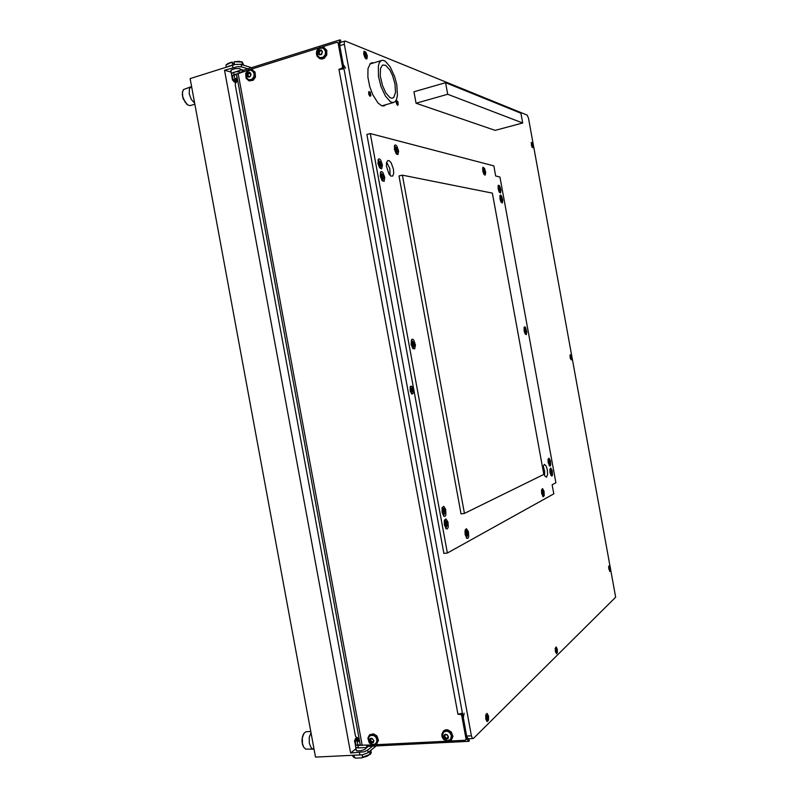 <?xml version="1.0" encoding="UTF-8"?>
<svg xmlns="http://www.w3.org/2000/svg" width="798" height="798" viewBox="0 0 798 798"><rect width="100%" height="100%" fill="white"/><g stroke="black" fill="none" stroke-linecap="round" stroke-linejoin="round"><path stroke-width="1.2" d="M355.07 740.394L354.472 740.863L355.479 745.093L360.217 744.963M237.016 78.384L234.812 78.713L234.083 74.763L232.597 75.401L231.789 76.319L232.517 80.249L233.245 80.458M340.786 42.344L340.407 40.279M241.265 72.189L236.976 71.64L233.066 72.508L231.41 73.915L231.829 73.137L241.874 69.715L243.58 70.234M469.164 740.753L468.047 740.963L467.119 738.649L463.309 717.851L464.097 713.163M366.531 745.242L366.94 747.477L357.494 747.906L355.768 747.367L355.27 744.833M340.357 39.97L339.31 40.518L339.26 43.092L343.24 64.518L345.534 68.139M242.662 71.91L243.53 70.244L339.848 39.93M468.735 741.322L368.247 746.349L366.93 745.222M240.826 69.606L239.48 68.538L235.201 68.678L231.49 69.835L230.891 71.082M365.963 747.746L365.115 749.292L361.095 750.719L357.225 750.928L356.207 749.911M355.998 748.773L350.651 753.053L224.567 70.234L237.684 66.683L241.215 66.823L247.949 68.857M376.167 745.96L367.808 752.823L362.531 754.768L315.539 757.122L190.084 78.633L235.121 64.458L240.767 64.339L251.659 67.69M372.556 746.14L367.359 750.369L364.127 751.796L350.651 753.053M236.916 81.396L236.308 82.244M225.974 65.037L228.038 63.391L232.118 62.074L225.974 65.037L226.343 67.052M227.849 66.573L233.166 64.887M240.497 64.289L242.412 64.528L241.954 62.054L234.093 61.705L239.25 61.376L241.954 62.054M232.118 62.533L232.338 63.77L234.313 63.401L234.083 62.164M243.759 65.246L242.093 61.805M357.265 737.681L358.122 738.29M358.352 747.906L355.718 747.267L356.327 750.579M370.841 753.521L370.272 754.29L371.289 752.594L370.88 750.32M370.801 750.389L367.748 752.863M362.601 757.172L369.833 754.379L367.11 756.225L361.454 757.851L362.601 757.172L362.162 754.838M370.711 753.651L370.491 752.434L369.683 753.103L369.833 754.379M352.935 756.305L355.758 758.1L354.103 757.531M194.602 103.112L191.281 99.461L189.216 93.905L189.425 88.598L191.56 86.623M187.081 104.428L183.191 98.723L182.343 95.072L182.582 91.67M191.201 86.703L183.46 89.625L182.463 92.458L182.792 96.638L184.907 101.815L187.959 105.077L190.084 105.675L194.822 104.269M314.033 749.013L312.417 748.833L310.981 747.546L309.295 743.217L309.235 737.302L311.011 732.674M303.839 747.447L302.532 744.714L301.963 740.734L302.392 736.823L303.619 733.921M310.781 731.427L305.973 731.746L304.018 733.282L302.362 737.851L302.442 743.566L303.589 747.008L305.584 749.162L313.594 749.083M237.136 79.052L233.515 80.788M237.235 80.907L235.52 81.605L236.148 82.184M233.096 79.72L235.151 79.481L233.295 80.728L232.398 75.92L234.123 74.982M237.126 79.002L235.42 79.391L237.046 78.583M232.866 75.591L234.043 74.793M236.447 74.413L234.193 74.743L236.807 73.925M236.447 74.583L234.582 74.832M355.2 740.015L359.21 740.414M357.205 737.731L356.796 738.569L358.601 738.639M359.3 740.893L357.494 740.704L359.22 740.474M355.21 741.202L355.03 740.155L357.205 740.714L355.21 741.202L355.908 744.963L357.853 745.242M354.98 739.786L359.11 739.926M358.322 745.222L360.147 744.813M462.421 713.103L457.932 714.27L339 69.366L341.963 68.259L342.502 66.813L343.699 67.241L342.941 68.818M461.503 713.522L462.72 714.719L461.773 715.587L460.755 714.429L457.932 714.27M462.72 714.719L467.02 738.1L465.823 739.916M337.554 42.384L339.359 43.641L343.699 67.241M339.379 43.73L336.975 42.284L322.202 46.912M449.942 741.023L465.204 740.255L467 738.01M339.369 69.396L343.998 68.867M372.147 744.953L360.407 745.232L358.771 738.908L355.838 736.664L355.28 735.217L235.29 85.196L235.27 83.72L237.265 80.768L236.497 74.244L360.337 745.152M236.497 74.244L247.739 70.314M452.436 735.477L452.376 737.931L451.329 739.975L449.444 741.232L447.07 741.392L443.399 739.227L442.092 736.893L441.793 734.35L443.279 731.227L446.471 730.04L450.291 731.656L452.436 735.477M443.508 731.028L445.314 729.911L447.668 729.771L451.299 731.936L452.925 736.345L451.239 740.075M447.149 735.447L446.73 734.519L444.406 734.808L443.788 736.933L445.324 738.968L447.708 738.729L448.356 736.624L447.149 735.447M444.506 736.045L446.391 738.32M448.396 736.634L448.177 738.23L446.531 739.277L444.536 738.419L443.698 736.315L444.257 734.868L445.603 734.24L447.159 734.709L448.396 736.634M451.429 735.696L450.491 739.497L446.97 740.704L443.588 738.599L442.441 734.729L443.937 731.896L447.06 731.168L449.613 732.464L451.429 735.696M450.351 739.646L451.698 736.544L450.321 732.833L447.249 730.998L443.808 731.995M445.244 734.828L444.825 735.656M446.182 738.559L447.628 738M372.706 739.367L372.327 738.459L370.132 738.689L369.514 740.744L370.98 742.778L373.245 742.579L373.863 740.534L372.706 739.367M370.352 739.856L372.058 742.16M373.893 740.524L373.414 742.479L371.639 743.048L369.903 741.801L369.504 739.676L370.322 738.479L371.738 738.22L373.893 740.524M368.467 740.045L368.726 737.332L370.501 735.457L373.544 735.417L375.738 737.043L376.975 739.965L376.486 742.659L374.661 744.285L372.018 744.295M375.718 743.636L377.215 740.494L375.948 736.873L373.125 735.058L369.913 735.806M371.05 738.858L370.641 739.547M372.377 741.95L373.155 741.741M249.794 73.067L249.315 72.209L247.27 73.087L246.762 75.391L248.328 77.107L250.273 76.428L250.901 74.284L248.996 73.127M248.577 73.057L247.859 75.86M250.941 73.995L250.762 75.69L249.275 77.137L247.859 77.007L246.861 75.85L246.891 73.635L248.368 72.189L250.193 72.598L250.941 73.995M247.589 71.222L250.163 70.124L252.537 70.972L254.023 73.386L253.924 76.548L251.978 79.251L249.664 79.92L247.45 78.992L246.003 76.289M248.996 79.82L252.238 79.321L254.353 75.94L253.894 72.448L251.41 70.324M248.218 76.01L248.866 76.558M321.195 50.723L320.816 49.845L318.572 50.683L317.963 53.057L319.37 54.843L321.774 54.025L322.362 51.68L321.195 50.723M319.858 50.743L318.961 53.576M322.402 51.67L321.115 54.693L319.14 54.793L318.093 53.616L317.953 51.9L319.21 50.045L321.195 49.945L322.402 51.67M325.574 51.451L325.055 55.082L322.572 57.516L319.759 57.616L317.504 55.561L317.135 51.551L319.649 48.239L323.23 48.129L325.574 51.451M319.868 57.646L323.409 57.286L325.584 54.483L325.514 50.513L323.01 48.03M321.185 50.593L319.669 50.633M319.39 53.805L320.078 54.493M377.903 739.387L376.975 743.656L373.424 745.202L369.304 742.948L367.828 738.19L369.394 735.068L372.427 734.1L375.938 735.746L377.903 739.387M369.723 734.818L373.604 733.861L376.945 736.005L378.442 740.315L376.576 744.085M255.111 73.606L254.592 77.685L251.949 80.468L248.777 80.698L246.083 78.294L245.724 73.286L248.707 69.715L252.607 69.845L255.111 73.606M252.018 69.576L255.081 72.089L255.43 77.067L253.126 80.259L249.205 80.817M326.601 51.291L325.983 55.591L323.04 58.463L319.649 58.563L317.015 56.109L316.367 53.586L316.746 50.952L318.063 48.698L320.068 47.262L324.178 47.561L326.601 51.291M323.679 47.291L326.731 50.244L326.821 54.962L324.247 58.274L322.033 59.012L319.958 58.663M533.004 145.396L531.418 142.303L531.857 146.892L532.964 147.75L533.004 145.396M571.637 356.985L570.75 354.591L569.932 355.11L570.251 358.252L571.278 359.938L571.637 356.985M610.161 567.947L609.303 565.802L608.605 566.76L609.772 571.428L610.161 567.947M557.313 649.373L556.226 646.969L555.258 648.335L555.438 651.697L556.565 653.732L557.393 652.475L557.313 649.373M488.526 716.205L487.089 713.462L485.802 715.068L485.822 719.078L487.169 721.601L488.476 720.145L488.526 716.205M367.24 55.73L365.803 52.079L364.068 51.222L363.698 54.124L365.075 57.855L366.262 58.972L367.01 58.743L367.24 55.73M413.344 389.773L411.858 386.451L410.81 386.152L410.132 387.05L410.232 391.299L411.977 394.072L413.284 393.075L413.344 389.773M373.673 62.852L371.738 62.763L370.222 63.611L368.008 68.668L367.888 77.107L369.803 86.743L372.816 94.832L377.913 102.922L381.773 105.795L384.038 105.925L385.783 104.767M473.024 738.539L467.997 738.729L466.65 736.095L471.399 735.856L472.336 738.18L473.503 738.3L615.687 597.173L528.505 118.124L527.169 115.112L345.334 41.087L344.337 41.656L344.297 44.239L339.739 45.666L340.068 42.633L344.866 41.067M394.98 84.069L392.516 75.461L389.793 69.925L385.773 65.356L382.501 64.997L380.546 68.259L380.267 75.81L382.432 85.436L385.933 93.067L389.933 97.575L391.778 98.254L393.673 97.546L395.509 92.488L394.98 84.069M396.776 84.718L397.434 95.331L396.636 99.211L395.13 101.705L392.746 102.583L390.431 101.735L385.394 96.069L380.975 86.453L378.481 76.219L378.332 66.104L379.369 62.673L381.065 60.708L382.811 60.289L385.185 61.167L390.262 66.922L394.641 76.528L396.776 84.718M531.538 142.643L531.398 145.146L532.685 147.55L532.675 144.448L531.937 142.862L531.149 142.752M532.505 146.024L531.747 143.929L532.505 146.024M532.485 145.475L531.997 145.595L532.485 145.475M410.84 386.701L410.162 386.97M412.366 391.229L411.858 388.606L411.09 388.586L411.539 391.628L412.366 391.229M412.366 390.362L411.1 390.581L411.01 389.873M413.135 389.813L411.748 386.84L410.9 386.661L410.292 387.549L410.431 391.18L411.977 393.584L413.085 392.676L413.135 389.813M411.339 393.584L412.077 393.604M364.247 51.71L363.689 51.98M366.182 56.409L365.684 53.845L364.856 53.356L365.324 56.309L366.182 56.409M367.01 55.641L365.903 52.668L364.337 51.641L363.868 53.815L365.075 57.416L366.741 58.354L367.01 55.641M365.674 58.593L366.282 58.503M486.7 714.03L486.112 714.15M487.748 718.35L487.139 715.746L486.561 718.17L487.159 719.337L487.748 718.35M488.356 716.375L487.169 714.01L485.952 715.497L486.022 718.998L487.269 721.113L488.366 719.587L488.356 716.375M486.551 721.023L487.149 721.073M555.857 647.427L555.418 650.779L556.745 653.273L557.253 649.871L556.046 647.348M556.785 651.058L556.286 648.844L555.907 650.799L556.356 651.806L556.785 651.058M609.123 566.081L608.774 568.814L609.762 571.059L610.021 567.787L608.734 566.131M609.792 569.243L609.373 567.348L609.133 568.894L609.492 569.792L609.792 569.243M571.208 357.943L570.49 356.068L571.208 357.943M571.538 357.005L570.65 354.801L570.031 355.519L571.278 359.589L571.538 357.005M396.815 102.743L398.252 104.767L397.783 101.456L396.875 101.117L396.815 102.743M398.252 104.767L397.494 105.316L396.377 103.421L396.197 101.027L397.185 100.947M369.284 93.615L370.88 95.73L370.292 92.179L369.364 91.9L369.284 93.615M370.89 95.73L369.903 96.239L368.816 94.334L368.636 91.82L369.733 91.74M444.356 524.934L446.291 528.924L447.419 528.875L448.257 527.129L447.997 522.022L445.853 518.87L444.326 520.825L444.356 524.934M442.042 512.326L443.778 516.196L444.895 516.446L445.843 515.039L445.703 509.503L443.748 506.371L442.122 507.787L442.042 512.326M465.114 534.56L466.92 538.381L467.957 538.331L468.745 536.635L468.476 531.677L466.481 528.665L465.054 530.56L465.114 534.56M411.189 344.397L412.726 348.297L414.671 348.975L415.479 345.005L413.793 340.008L412.506 339.11L411.499 339.778L411.189 344.397M380.267 176.079L382.062 180.528L384.137 181.336L384.736 177.405L382.86 172.468L381.683 171.49L380.626 171.829L380.267 176.079M377.943 163.41L379.459 167.48L381.663 168.847L382.481 165.316L380.826 160.268L379.639 158.992L378.442 159.031L377.943 163.41M394.382 149.266L396.107 153.635L397.903 154.573L398.641 151.211L397.055 146.313L395.658 144.927L394.671 145.246L394.382 149.266M482.66 170.822L483.748 174.064L485.214 175.211L485.673 172.338L484.476 168.298L482.89 167.241L482.66 170.822M498.122 188.847L499.149 191.949L500.526 193.046L500.964 190.213L499.827 186.323L498.9 185.216L498.241 185.445L498.122 188.847M499.947 198.792L500.954 201.874L502.321 202.961L502.77 200.099L501.643 196.228L500.715 195.131L500.057 195.36L499.947 198.792M524.106 330.871L525.164 333.933L526.261 334.621L526.82 331.858L525.593 327.499L524.775 326.761L524.156 327.25L524.106 330.871M548.216 462.71L549.603 465.992L550.301 465.972L550.76 464.685L550.44 460.775L548.944 458.162L548.076 459.598L548.216 462.71M550.031 472.616L551.248 475.738L551.967 475.957L552.505 474.91L552.236 470.621L550.76 468.037L549.882 469.483L550.031 472.616M541.692 493.403L543.099 496.705L544.276 495.688L544.027 491.239L542.5 488.615L541.553 490.142L541.692 493.403M543.219 466.301L544.595 471.079L544.615 475.678M543.239 470.9L543.209 466.351L544.376 464.316L546.022 465.783L547.308 469.832L547.598 474.271L546.55 477.174L544.815 476.047L543.548 472.566M386.641 162.194L389.823 168.627L390.112 175.47M393.454 169.096L393.693 173.405L392.686 176.019L390.85 176.059L389.015 174.064L386.431 166.144L386.501 162.782L387.688 160.578L389.264 160.727L391.1 162.732L393.454 169.096M525.164 329.305L524.875 328.836L524.575 329.983L525.683 332.656L525.164 329.305M525.623 329.604L525.633 332.696L524.565 329.853L524.944 328.776L525.623 329.604M382.242 174.772L381.783 174.074L381.215 175.47L381.703 177.705L382.89 178.991L383.499 177.615L382.242 174.772M383.01 175.331L383.529 177.505L382.95 179.031L381.693 177.725L381.175 175.55L381.763 174.024L383.01 175.331M542.71 491.229L542.171 492.376L543.229 494.71L543.558 493.224L542.71 491.229M543.169 491.359L543.079 494.78L542.131 491.987L542.411 490.79L543.169 491.359M466.66 531.787L466.251 531.358L465.833 533.164L466.341 535.378L467.259 535.957L467.748 534.022L467.309 531.977L466.66 531.787M467.289 531.907L467.768 534.6L467.069 536.057L465.803 532.775L466.441 531.179L467.289 531.907M446.052 522.101L445.613 521.653L445.164 523.598L445.633 525.722L446.631 526.431L447.209 524.436L446.72 522.241L446.052 522.101M446.73 522.241L446.76 526.391L445.843 526.111L445.124 523.658L445.603 521.583L446.73 522.231M443.738 509.543L443.339 509.034L442.84 510.929L443.349 513.194L444.366 513.862L444.905 511.897L444.446 509.762L443.738 509.543M444.426 509.693L444.935 512.326L444.237 513.952L443.319 513.174L442.81 510.53L443.508 508.915L444.426 509.693M413.025 342.352L412.606 341.744L412.077 343.479L412.566 345.654L413.653 346.621L414.232 344.906L413.025 342.352M413.753 342.711L414.262 345.354L413.514 346.671L412.347 345.155L412.037 342.99L412.566 341.714L413.753 342.711M412.536 345.574L412.446 345.035M412.137 343.649L412.047 343.11M379.928 162.154L379.459 161.455L378.89 162.832L379.399 165.106L380.576 166.373L381.185 165.016L379.928 162.154M380.696 162.732L381.215 164.907L380.636 166.413L379.379 165.076L378.86 162.413L379.688 161.435L380.696 162.732M396.227 148.109L395.788 147.431L395.249 148.667L396.845 152.189L397.404 150.802L396.227 148.109M396.955 148.687L397.454 150.882L396.895 152.219L395.229 148.807L395.768 147.371L396.955 148.687M483.897 169.784L483.598 169.206L483.239 170.343L484.446 173.196L484.785 172.019L483.897 169.784M484.416 170.243L484.426 173.226L483.209 170.144L483.608 169.176L484.416 170.243M499.269 187.779L498.989 187.221L498.65 188.288L499.787 191.101L500.117 189.934L499.269 187.779M499.757 188.208L499.867 191.121L498.63 188.168L498.989 187.191L499.757 188.208M501.084 197.685L500.795 197.136L500.466 198.213L501.603 201.006L501.932 199.829L501.084 197.685M501.573 198.103L501.583 201.036L500.446 198.084L500.805 197.106L501.573 198.103M550.989 470.561L550.47 471.588L551.508 473.942L551.787 472.446L550.989 470.561M551.428 470.72L551.348 474.002L550.44 471.269L550.7 470.132L551.428 470.72M549.194 460.695L548.655 461.703L549.692 464.077L550.002 462.66L549.194 460.695M549.623 460.865L549.632 464.137L548.635 461.384L549.024 460.187L549.623 460.865M233.605 81.286L237.225 79.551M237.275 80.668L234.642 81.795L236.148 82.463M357.005 737.502L355.908 738.709L358.741 738.858M233.485 80.678L234.123 82.034L236.118 82.503M356.965 737.462L355.379 738.559L355.23 740.135M442.421 735.307L443.608 738.639L446.411 740.584M368.417 738.479L369.324 742.21L372.397 744.404M247.978 70.912L246.013 74.024L246.542 77.845M318.921 48.728L317.135 51.511L317.255 55.002M525.952 332.267L525.194 333.983M525.343 329.065L524.007 327.749M382.471 180.986L383.519 177.984M382.661 174.682L380.277 172.567M543.478 494.331L542.6 496.107M543.009 491.039L541.672 489.573M467.678 535.219L466.351 537.822M467.129 531.578L465.324 529.643M445.713 528.396L447.159 525.543M446.551 521.862L444.626 519.847M443.429 515.837L444.855 512.974M444.257 509.343L442.301 507.299M412.975 348.586L414.232 345.624M413.603 342.422L411.319 340.157M380.177 168.378L381.205 165.366M380.327 162.054L377.933 159.949M397.434 151.301L396.486 154.074M396.546 147.939L394.342 146.014M484.785 172.747L484.087 174.612M484.007 169.465L482.541 168.149M500.117 190.692L499.448 192.448M499.368 187.46L498.002 186.203M501.922 200.597L501.244 202.353M501.184 197.375L499.817 196.108M551.727 473.603L550.909 475.279M551.248 470.361L549.972 468.985M549.932 463.728L549.114 465.404M549.433 460.486L548.166 459.119M356.616 745.142L357.833 745.462M360.606 745.322L357.993 745.452M232.896 75.571L231.839 76.279M366.94 747.477L368.317 746.349M242.303 72.02L241.874 69.715M233.126 79.85L232.517 80.249M354.472 740.863L355.19 741.053M358.372 747.896L357.175 741.561L359.329 741.083M224.567 70.234L231.081 72.149M233.216 63.591L232.118 62.074M353.993 755.367L354.392 757.541M355.758 758.1L361.454 757.851M461.773 715.587L466.062 738.928M338.172 43.252L342.502 66.813M250.911 69.316L318.851 47.97M446.321 741.212L375.569 744.783M471.399 735.856L344.297 44.239M466.65 736.095L339.739 45.666M522.66 123.022L495.129 130.333L416.077 103.211L447.678 94.264L522.66 123.022L520.865 113.236L445.563 82.703L447.678 94.264M445.563 82.703L413.972 91.78L416.077 103.211M370.312 133.535L493.822 165.854L495.678 175.999L499.967 177.026L555.877 482.76L552.146 484.735L553.812 493.852L447.369 552.994L370.312 133.535L366.89 134.483L443.868 553.413L447.369 552.994M399.04 175.979L461.064 513.872L464.456 513.433L543.877 474.371L492.416 193.076L402.362 175.121L399.04 175.979M402.362 175.121L464.456 513.433M233.664 72.299L234.113 74.763M468.795 738.758L469.224 741.083M343.958 68.628L343.32 68.818M232.497 65.087L232.956 67.561M359.868 755.108L359.419 752.644M241.176 64.448L241.634 66.922M368.157 752.564L367.698 750.12M362.182 745.462L238.133 73.336M460.346 714.39L461.164 713.641M342.671 68.828L341.604 68.448M445.025 736.694L444.286 737.382M445.104 734.709L444.436 735.327M445.723 737.641L444.985 738.33M447.658 738.1L446.96 738.749M370.831 740.564L370.003 741.232M370.821 738.689L370.132 739.247M371.499 741.492L370.671 742.16M373.235 742.01L372.546 742.579M248.328 73.875L247.32 73.576M249.784 72.788L248.926 72.528M248.028 74.982L247.021 74.683M248.727 76.778L247.859 76.518M319.509 51.611L318.582 51.262M321.185 50.513L320.287 50.174M319.19 52.748L318.262 52.409M320.018 54.613L319.14 54.294M531.757 145.106L532.386 144.947M411.459 391.249L412.327 391.1M411.06 389.823L412.227 389.614M411.06 389.105L411.928 388.945M365.015 55.252L366.063 54.922M364.716 54.493L365.763 54.174M486.6 718.29L487.718 718.23M486.66 717.482L487.728 717.412M556.106 651.008L556.755 650.959M555.927 649.732L556.615 649.672L555.927 649.732M555.937 650.35L556.755 650.29M609.153 568.136L609.652 568.086L609.153 568.136M609.113 568.675L609.752 568.605M570.51 356.925L571.079 356.826M570.57 357.454L571.178 357.344M524.655 330.352L525.692 330.153M524.894 331.21L525.862 331.02M381.604 176.408L383.09 176.019M382.451 178.243L383.02 178.094M381.653 177.575L383.319 177.146M381.215 175.49L382.551 175.141M542.141 492.087L543.248 491.937M542.411 492.964L543.428 492.825M465.833 532.785L467.379 532.595M466.142 533.832L467.588 533.653M466.231 531.967L466.73 531.907M445.144 523.169L446.82 522.949M445.493 524.246L447.04 524.047M445.593 522.301L446.132 522.231M442.83 510.64L444.516 510.411M443.189 511.718L444.735 511.508M443.289 509.762L443.838 509.693M412.177 343.739L413.833 343.409M412.626 345.743L413.853 345.504M412.486 344.826L414.062 344.517M412.496 342.761L413.224 342.611M379.289 163.809L380.776 163.42M380.137 165.645L380.696 165.495M379.349 164.977L381.005 164.538M395.648 149.725L397.025 149.346M396.456 151.49L396.965 151.351M395.718 150.842L397.254 150.433M395.279 148.817L396.526 148.488M483.508 171.051L484.486 170.802M483.578 171.979L484.665 171.71M498.9 188.976L499.827 188.747M498.969 189.884L500.007 189.625M500.705 198.872L501.643 198.642M500.785 199.769L501.812 199.52M550.45 471.428L551.498 471.279M550.73 472.276L551.677 472.147M548.645 461.573L549.702 461.414M548.924 462.421L549.872 462.281M468.975 739.088L469.344 738.729M341.494 42.124L340.816 41.845M230.772 70.453L231.839 76.229M340.906 42.304L340.497 40.119M469.304 740.873L468.915 738.749M236.028 82.114L235.46 81.725M240.896 70.015L240.707 68.977M357.085 737.881L356.696 738.439M352.766 755.427L352.985 756.584M354.342 757.681L353.664 757.262M365.923 747.527L366.092 748.414M186.403 103.87L186.852 104.219M182.393 92.478L182.533 91.95M303.39 746.768L303.709 747.217M303.18 734.669L303.479 734.19M232.946 75.531L232.427 75.9M443.568 730.978L443.967 730.619M448.366 736.773L447.818 737.292M445.055 735.547L444.376 736.165M446.8 737.941L446.062 738.629M373.853 740.744L373.384 741.133M372.147 738.429L371.708 738.788M370.821 739.467L370.053 740.095M372.546 741.761L371.718 742.439M249.235 73.256L248.228 72.947M248.407 76.019L247.46 75.73M250.083 76.568L249.485 76.389M250.801 73.765L250.253 73.606M320.437 50.952L319.509 50.603M319.619 53.825L318.761 53.506M321.404 54.354L320.896 54.164M322.302 51.511L321.644 51.262M369.693 734.838L370.132 734.489M249.156 80.797L249.694 80.957M320.028 58.683L320.517 58.862M381.973 105.855L393.793 102.483M369.853 64.01L381.743 60.409M382.402 178.163L383.13 177.974M381.225 175.51L382.621 175.141M466.241 532.076L466.89 531.997M445.593 522.421L446.301 522.321M443.289 509.872L443.997 509.772M412.596 345.704L413.943 345.444M412.466 342.821L413.344 342.651M380.097 165.555L380.816 165.366M396.406 151.401L397.075 151.221M395.289 148.837L396.586 148.488"/></g></svg>
